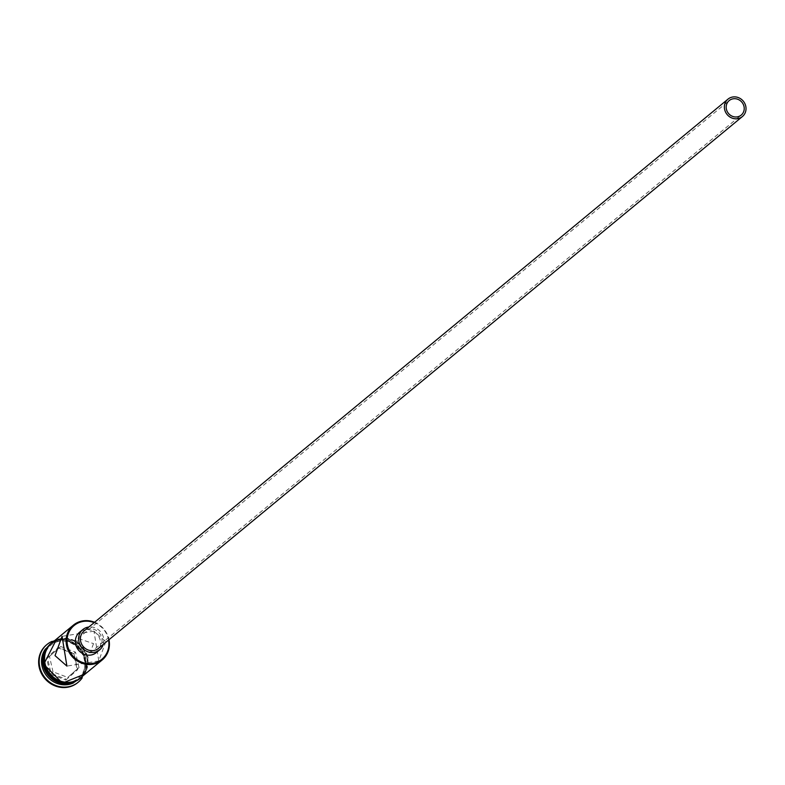 <?xml version="1.0" encoding="UTF-8"?>
<svg xmlns="http://www.w3.org/2000/svg" width="785" height="785" viewBox="0 0 785 785"><rect width="100%" height="100%" fill="white"/><g stroke="black" fill="none" stroke-linecap="round" stroke-linejoin="round"><path stroke-width="0.59" stroke-dasharray="3.92 2.94" d="M108.566 640.05A21.852 20.292 50.4 0 0 108.369 639.078A21.852 20.292 50.4 0 0 94.171 622.623M94.583 622.279A22.608 20.989 -129.6 0 1 108.86 639.137A22.608 20.989 -129.6 0 1 108.978 639.706M93.533 643.641L90.04 652.914L75.959 646.497L78.039 638.391L93.533 643.641M98.419 648.43A11.304 10.49 50.4 0 0 101.765 638.009A11.304 10.49 50.4 0 0 84.024 631.003M103.277 644.416A13.188 12.246 50.4 0 0 103.522 637.724A13.188 12.246 50.4 0 0 88.882 626.989M96.378 652.561A13.188 12.246 50.4 0 0 100.284 640.393A13.188 12.246 50.4 0 0 79.589 632.229M105.838 641.639L98.792 660.911L93.955 631.16L105.838 641.639M44.539 664.983A21.47 19.939 -129.6 0 1 59.895 641.119A21.47 19.939 -129.6 0 1 84.613 658.468A21.47 19.939 -129.6 0 1 69.257 682.332A21.47 19.939 -129.6 0 1 44.539 664.983M44.088 652.521A22.608 20.989 -129.6 0 1 49.857 644.563A22.608 20.989 -129.6 0 1 85.339 658.566A22.608 20.989 -129.6 0 1 78.647 679.417A22.608 20.989 -129.6 0 1 69.737 683.588M45.579 648.812A22.608 20.989 -129.6 0 1 48.778 645.456A22.608 20.989 -129.6 0 1 84.26 659.459A22.608 20.989 -129.6 0 1 77.568 680.31A22.608 20.989 -129.6 0 1 73.672 682.822M52.036 641.384A24.492 22.736 -129.6 0 1 85.487 659.616A24.492 22.736 -129.6 0 1 82.189 677.887M51.8 642.964A22.608 20.989 -129.6 0 1 87.282 656.957A22.608 20.989 -129.6 0 1 80.59 677.818M44.568 664.267A22.608 20.989 -129.6 0 1 51.261 643.406A22.608 20.989 -129.6 0 1 86.743 657.408A22.608 20.989 -129.6 0 1 80.05 678.26A22.608 20.989 -129.6 0 1 44.568 664.267M43.41 655.544A22.608 20.989 -129.6 0 1 50.181 644.299A22.608 20.989 -129.6 0 1 85.663 658.301A22.608 20.989 -129.6 0 1 78.971 679.153A22.608 20.989 -129.6 0 1 66.647 683.686M46.776 644.671A24.492 22.736 -129.6 0 1 84.947 660.057A24.492 22.736 -129.6 0 1 77.96 682.43M65.793 680.055L77.656 669.683L73.957 653.405L58.394 647.497L46.541 657.859L50.24 674.148L65.793 680.055L65.822 679.045L51.064 673.432L47.551 657.987L58.806 648.155L73.564 653.758L77.067 669.203L67.765 677.435L53.007 671.832L50.24 674.148M53.007 671.832L49.494 656.388L47.551 657.987L46.541 657.859M49.494 656.388L60.749 646.546L58.806 648.155L58.394 647.497M60.749 646.546L75.507 652.158L79.01 667.603L77.067 669.203L77.656 669.683M79.01 667.603L67.765 677.435M75.507 652.158L73.957 653.405M82.68 676.091A22.794 21.166 50.4 0 0 87.459 656.927A22.794 21.166 50.4 0 0 53.89 641.237M51.417 643.043A22.794 21.166 -129.6 0 1 86.919 657.379A22.794 21.166 -129.6 0 1 80.433 678.181M90.04 652.914L741.207 115.101M98.792 660.911L66.911 666.092M51.261 643.406L50.181 644.299M49.857 644.563L48.778 645.456M85.516 673.746L88.106 656.947L76.106 640.727L56.726 638.892M78.647 679.417L77.568 680.31M80.05 678.26L78.971 679.153M93.955 631.16L62.074 636.35M78.039 638.391L729.206 100.578"/><path stroke-width="1.18" d="M94.171 622.623A21.852 20.292 50.4 0 0 73.712 625.851A21.852 20.292 50.4 0 0 67.598 645.712A21.852 20.292 50.4 0 0 92.277 663.433A21.852 20.292 50.4 0 0 108.566 640.05M108.978 639.706A22.608 20.989 -129.6 0 1 102.168 659.999A22.608 20.989 -129.6 0 1 66.676 645.996A22.608 20.989 -129.6 0 1 73.378 625.145A22.608 20.989 -129.6 0 1 94.583 622.279M726.419 109.272A9.42 8.743 50.4 0 0 741.207 115.101A9.42 8.743 50.4 0 0 743.994 106.417A9.42 8.743 50.4 0 0 729.206 100.578A9.42 8.743 50.4 0 0 726.419 109.272M745.75 106.132A11.304 10.49 50.4 0 0 728.009 99.126A11.304 10.49 50.4 0 0 724.663 109.557A11.304 10.49 50.4 0 0 742.404 116.553A11.304 10.49 50.4 0 0 745.75 106.132M728.009 99.126L84.024 631.003A11.304 10.49 50.4 0 0 80.678 641.433A11.304 10.49 50.4 0 0 98.419 648.43L742.404 116.553M88.882 626.989A13.188 12.246 50.4 0 0 82.827 629.55A13.188 12.246 50.4 0 0 78.922 641.718A13.188 12.246 50.4 0 0 99.616 649.882A13.188 12.246 50.4 0 0 103.277 644.416M82.827 629.55L79.589 632.229A13.188 12.246 50.4 0 0 75.684 644.397A13.188 12.246 50.4 0 0 96.378 652.561L99.616 649.882M55.028 655.622L66.911 666.092L62.074 636.35L55.028 655.622M69.737 683.588A22.608 20.989 -129.6 0 1 43.165 665.425A22.608 20.989 -129.6 0 1 44.088 652.521M73.672 682.822A22.608 20.989 -129.6 0 1 42.086 666.318A22.608 20.989 -129.6 0 1 45.579 648.812M82.189 677.887A24.492 22.736 -129.6 0 1 78.225 682.214A24.492 22.736 -129.6 0 1 39.79 667.044A24.492 22.736 -129.6 0 1 47.041 644.446A24.492 22.736 -129.6 0 1 52.036 641.384M102.168 659.999L80.59 677.818A22.608 20.989 -129.6 0 1 45.108 663.816A22.608 20.989 -129.6 0 1 51.8 642.964L73.378 625.145M66.647 683.686A22.608 20.989 -129.6 0 1 43.489 665.16A22.608 20.989 -129.6 0 1 43.41 655.544M77.96 682.43A24.492 22.736 -129.6 0 1 77.686 682.656A24.492 22.736 -129.6 0 1 39.25 667.486A24.492 22.736 -129.6 0 1 46.501 644.897A24.492 22.736 -129.6 0 1 46.776 644.671M53.89 641.237A22.794 21.166 50.4 0 0 44.931 663.845A22.794 21.166 50.4 0 0 60.945 681.439A22.794 21.166 50.4 0 0 82.68 676.091M44.323 663.982A22.794 21.166 -129.6 0 1 51.417 643.043M80.433 678.181A22.794 21.166 -129.6 0 1 44.392 664.296M47.041 644.446L46.501 644.897M56.726 638.892L43.744 664.277L62.437 683.127L85.516 673.746M78.225 682.214L77.686 682.656"/></g></svg>
